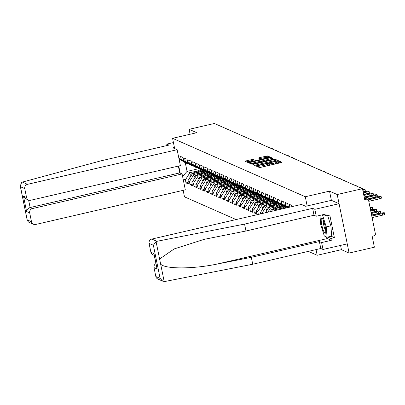 <?xml version="1.0" encoding="UTF-8"?>
<svg xmlns="http://www.w3.org/2000/svg" width="405" height="405" viewBox="0 0 405 405"><rect width="100%" height="100%" fill="white"/><g stroke="black" fill="none" stroke-linecap="round" stroke-linejoin="round"><path stroke-width="0.61" d="M257.271 166.06L256.654 166.323L259.347 167.508L260.729 167.356L281.116 162.638L282.022 162.289L279.303 161.079L277.698 161.428L278.068 161.6A3.787 0.521 -11.5 0 1 278.154 161.686A3.787 0.521 -11.5 0 1 275.253 162.795L273.552 163.19A3.787 0.521 -11.5 0 1 269.123 163.671L267.801 163.625L267.168 163.868L267.533 164.04A3.787 0.521 -11.5 0 1 267.624 164.121A3.787 0.521 -11.5 0 1 264.723 165.235L263.022 165.625A3.787 0.521 -11.5 0 1 258.587 166.111L257.271 166.06M280.66 162.744L279.541 162.253L278.306 162.425M272.631 164.602A3.787 0.521 -11.5 0 1 269.36 164.84L267.776 164.865M252.938 159.322L244.924 161.144L247.941 162.486L249.328 162.334L270.616 157.272L267.604 155.93L259.306 157.677L258.4 158.026L259.706 158.613L264.521 157.672A3.164 0.435 -11.5 0 1 268.297 157.337A3.164 0.435 -11.5 0 1 265.872 158.269L252.452 161.372A3.164 0.435 -11.5 0 1 248.675 161.706A3.164 0.435 -11.5 0 1 251.1 160.775L254.244 159.909L252.938 159.322L253.135 160.304M340.559 245.41L341.425 249.667L349.11 253.054L337.203 194.532L329.518 191.145L305.289 196.754L172.57 138.313L196.795 132.708L189.11 129.322L214.377 123.474L362.47 188.684L364.697 199.624L366.54 199.199L364.419 198.263M337.203 194.532L362.47 188.684M253.707 164.263L252.826 164.638L255.813 165.954L257.2 165.802L278.488 160.734L275.476 159.393L274.089 159.545L253.707 164.263L253.874 165.098M251.88 164.217L248.888 162.901L249.769 162.532L270.155 157.813L271.537 157.661L272.843 158.249L263.67 160.512L262.764 160.856L263.64 161.256L274.62 159.028L251.88 164.217M236.09 219.566L184.477 196.84L183.156 190.345M174.661 148.61L172.57 138.313M308.342 251.378L317.196 255.277L316.042 249.596M305.289 196.754L307.162 205.958M188.128 182.417L185.996 182.908L188.446 183.986L187.829 180.944L192.405 173.755L204.145 171.042M185.996 182.908L185.379 179.866L183.075 178.853M180.185 173.097L178.742 165.999M178.929 158.487L181.232 159.499L180.615 156.457L183.065 157.535L183.683 160.577L185.257 161.271L184.639 158.228L187.09 159.307L187.707 162.349L189.282 163.043L188.664 160L191.114 161.079L191.732 164.121L193.306 164.815L192.684 161.772L195.134 162.85L195.757 165.893L197.326 166.587L196.708 163.544L199.159 164.622L199.776 167.665L201.351 168.358L200.733 165.316L203.183 166.394L203.801 169.437L205.375 170.13L204.758 167.088L207.208 168.166L207.826 171.209L209.4 171.902L208.777 168.86L211.228 169.938L211.85 172.981L213.42 173.674L212.802 170.626L215.252 171.71L215.87 174.752L217.444 175.446L216.827 172.398L219.277 173.477L219.895 176.524L221.469 177.213L220.852 174.17L223.302 175.249L223.919 178.296L225.494 178.985L224.871 175.942L227.321 177.02L227.944 180.063L229.519 180.757L228.896 177.714L231.346 178.792L231.969 181.835L233.538 182.528L232.921 179.486L235.371 180.564L235.988 183.607L237.563 184.3L236.945 181.258L239.395 182.336L240.013 185.379L241.588 186.072L240.965 183.03L243.415 184.108L244.038 187.15L245.612 187.844L244.99 184.802L247.44 185.88L248.062 188.922L249.632 189.616L249.014 186.573L251.465 187.652L252.082 190.694L253.657 191.388L253.039 188.345L255.489 189.424L256.107 192.466L257.681 193.16L257.064 190.117L259.509 191.195L260.132 194.238L261.706 194.932L261.083 191.889L263.533 192.967L264.156 196.01L265.726 196.703L265.108 193.661L267.558 194.739L268.176 197.782L269.75 198.475L269.133 195.428L271.583 196.511L272.2 199.554L273.775 200.247L273.157 197.2L275.608 198.278L276.225 201.326L277.8 202.014L277.177 198.971L279.627 200.05L280.25 203.097L281.819 203.786L281.202 200.743L283.652 201.822L284.269 204.864L285.844 205.558L285.226 202.515L287.677 203.594L288.294 206.636L289.55 207.193M289.828 207.127L289.251 204.287L291.701 205.365L291.959 206.636M293.326 206.317L293.271 206.059L293.676 206.236M261.838 213.607L260.253 212.833L264.829 205.644L276.569 202.93M260.471 213.921L260.253 212.833M258.339 214.412L257.803 211.754L256.228 211.061L260.805 203.872L272.545 201.158M256.527 212.534L254.396 213.025L256.846 214.103L256.228 211.061M254.396 213.025L253.778 209.982L252.204 209.289L256.78 202.1L268.52 199.387M252.502 210.762L250.371 211.253L252.821 212.331L252.204 209.289M250.371 211.253L249.753 208.21L248.179 207.517L252.755 200.328L264.495 197.615M248.478 208.99L246.351 209.481L248.802 210.559L248.179 207.517M246.351 209.481L245.729 206.439L244.154 205.745L248.736 198.556L260.476 195.843M244.458 207.218L242.327 207.709L244.777 208.788L244.154 205.745M242.327 207.709L241.709 204.667L240.135 203.973L244.711 196.79L256.451 194.071M240.433 205.446L238.302 205.937L240.752 207.016L240.135 203.973M238.302 205.937L237.684 202.895L236.11 202.201L240.686 195.018L252.426 192.299M236.409 203.674L234.277 204.166L236.728 205.244L236.11 202.201M234.277 204.166L233.66 201.123L232.085 200.429L236.662 193.246L248.402 190.527M232.384 201.903L230.258 202.394L232.708 203.477L232.085 200.429M230.258 202.394L229.635 199.351L228.061 198.658L232.642 191.474L244.382 188.755M228.364 200.131L226.233 200.627L228.683 201.705L228.061 198.658M226.233 200.627L225.61 197.579L224.041 196.891L228.617 189.702L240.357 186.983M224.34 198.359L222.208 198.855L224.659 199.933L224.041 196.891M222.208 198.855L221.591 195.807L220.016 195.119L224.593 187.93L236.333 185.212M220.315 196.587L218.184 197.083L220.634 198.161L220.016 195.119M218.184 197.083L217.566 194.041L215.992 193.347L220.568 186.158L232.308 183.44M216.29 194.815L214.164 195.311L216.614 196.39L215.992 193.347M214.164 195.311L213.541 192.269L211.967 191.575L216.548 184.386L228.288 181.668M212.271 193.043L210.139 193.539L212.59 194.618L211.967 191.575M210.139 193.539L209.517 190.497L207.947 189.803L212.524 182.614L224.264 179.896M208.246 191.271L206.115 191.767L208.565 192.846L207.947 189.803M206.115 191.767L205.497 188.725L203.923 188.031L208.499 180.843L220.239 178.129M204.221 189.505L202.09 189.996L204.54 191.074L203.923 188.031M202.09 189.996L201.472 186.953L199.898 186.26L204.474 179.071L216.214 176.357M200.197 187.733L198.065 188.224L200.515 189.302L199.898 186.26M198.065 188.224L197.448 185.181L195.873 184.488L200.455 177.299L212.195 174.585M196.177 185.961L194.046 186.452L196.496 187.53L195.873 184.488M194.046 186.452L193.423 183.409L191.854 182.716L196.43 175.527L208.17 172.814M192.152 184.189L190.021 184.68L192.471 185.758L191.854 182.716M190.021 184.68L189.403 181.637L187.829 180.944M192.8 165.655L192.218 165.787L190.644 165.098L183.683 160.577M192.405 173.755L193.98 174.449L201.482 172.712M192.218 165.787L185.257 161.271M189.403 181.637L193.98 174.449M196.82 167.427L196.243 167.559L194.668 166.87L187.707 162.349M196.43 175.527L198.005 176.221L205.502 174.484M196.243 167.559L189.282 163.043M193.423 183.409L198.005 176.221M200.845 169.199L200.262 169.331L198.693 168.637L191.732 164.121M200.455 177.299L202.024 177.992L209.527 176.256M200.262 169.331L193.306 164.815M197.448 185.181L202.024 177.992M204.869 170.971L204.287 171.102L202.713 170.409L195.757 165.893M204.474 179.071L206.049 179.764L213.551 178.028M204.287 171.102L197.326 166.587M201.472 186.953L206.049 179.764M208.894 172.743L208.312 172.874L206.737 172.181L199.776 167.665M208.499 180.843L210.073 181.536L217.576 179.8M208.312 172.874L201.351 168.358M205.497 188.725L210.073 181.536M212.914 174.509L212.336 174.646L210.762 173.953L203.801 169.437M212.524 182.614L214.098 183.308L221.596 181.572M212.336 174.646L205.375 170.13M209.517 190.497L214.098 183.308M216.938 176.281L216.356 176.418L214.787 175.724L207.826 171.209M216.548 184.386L218.118 185.08L225.62 183.344M216.356 176.418L209.4 171.902M213.541 192.269L218.118 185.08M220.963 178.053L220.381 178.19L218.806 177.496L211.85 172.981M220.568 186.158L222.142 186.852L229.645 185.115M220.381 178.19L213.42 173.674M217.566 194.041L222.142 186.852M224.988 179.825L224.405 179.962L222.831 179.268L215.87 174.752M224.593 187.93L226.167 188.624L233.67 186.887M224.405 179.962L217.444 175.446M221.591 195.807L226.167 188.624M229.007 181.597L228.43 181.734L226.856 181.04L219.895 176.524M228.617 189.702L230.192 190.396L237.689 188.659M228.43 181.734L221.469 177.213M225.61 197.579L230.192 190.396M233.032 183.369L232.45 183.506L230.88 182.812L223.919 178.296M232.642 191.474L234.211 192.167L241.714 190.431M232.45 183.506L225.494 178.985M229.635 199.351L234.211 192.167M237.057 185.141L236.474 185.277L234.9 184.584L227.944 180.063M236.662 193.246L238.236 193.939L245.739 192.203M236.474 185.277L229.519 180.757M233.66 201.123L238.236 193.939M241.081 186.913L240.499 187.049L238.925 186.356L231.969 181.835M240.686 195.018L242.261 195.706L249.763 193.975M240.499 187.049L233.538 182.528M237.684 202.895L242.261 195.706M245.101 188.684L244.524 188.816L242.949 188.128L235.988 183.607M244.711 196.79L246.286 197.478L253.783 195.742M244.524 188.816L237.563 184.3M241.709 204.667L246.286 197.478M249.126 190.456L248.543 190.588L246.974 189.899L240.013 185.379M248.736 198.556L250.305 199.25L257.808 197.513M248.543 190.588L241.588 186.072M245.729 206.439L250.305 199.25M253.15 192.228L252.568 192.36L250.994 191.671L244.038 187.15M252.755 200.328L254.33 201.022L261.833 199.285M252.568 192.36L245.612 187.844M249.753 208.21L254.33 201.022M257.175 194L256.593 194.132L255.018 193.438L248.062 188.922M256.78 202.1L258.355 202.794L265.857 201.057M256.593 194.132L249.632 189.616M253.778 209.982L258.355 202.794M261.195 195.772L260.617 195.904L259.043 195.21L252.082 190.694M260.805 203.872L262.379 204.565L269.877 202.829M260.617 195.904L253.657 191.388M257.803 211.754L262.379 204.565M265.219 197.544L264.637 197.675L263.068 196.982L256.107 192.466M264.829 205.644L266.404 206.337L273.901 204.601M264.637 197.675L257.681 193.16M261.822 213.526L266.404 206.337M269.244 199.311L268.662 199.447L267.087 198.754L260.132 194.238M265.442 212.772L268.854 207.416L280.589 204.697M268.854 207.416L270.424 208.109L277.926 206.373M268.662 199.447L261.706 194.932M267.806 212.225L270.424 208.109M273.269 201.082L272.686 201.219L271.112 200.526L264.156 196.01M271.482 211.375L272.874 209.188L284.614 206.469M272.874 209.188L274.448 209.881L281.951 208.145M272.686 201.219L265.726 196.703M273.846 210.828L274.448 209.881M277.288 202.854L276.711 202.991L275.137 202.298L268.176 197.782M276.711 202.991L269.75 198.475M281.313 204.626L280.731 204.763L279.161 204.069L272.2 199.554M280.731 204.763L273.775 200.247M285.338 206.398L284.755 206.535L283.181 205.841L276.225 201.326M284.755 206.535L277.8 202.014M287.388 207.694L280.25 203.097M287.717 207.618L281.819 203.786M288.299 207.481L284.269 204.864M288.674 207.395L285.844 205.558M289.251 207.259L288.294 206.636M349.11 253.054L374.377 247.207L372.149 236.262L373.997 235.837A1.807 1.757 113.8 0 0 375.369 233.68L368.631 200.556A1.807 1.757 113.8 0 0 366.54 199.199M189.11 129.322L190.112 134.252M341.425 249.667L317.196 255.277M188.776 163.883L188.193 164.015L185.293 162.739L187.054 171.401L189.955 172.677L197.458 170.94M198.794 168.682L187.054 171.401L182.584 176.443M188.193 164.015L181.232 159.499M185.293 162.739L179.005 158.866M185.379 179.866L189.955 172.677M329.518 191.145L331.391 200.348M258.846 167.285A3.787 0.521 -11.5 0 0 262.101 167.037M266.039 166.126A3.787 0.521 -11.5 0 0 267.862 165.291L267.624 164.121M276.575 163.691A3.787 0.521 -11.5 0 0 278.392 162.856L278.154 161.686M276.21 160.785L275.714 160.567L272.96 161.033M258.486 164.384L254.396 165.326M277.131 161.19L276.23 160.795A3.787 0.521 -11.5 0 0 271.796 161.276L259.57 164.106A3.787 0.521 -11.5 0 0 256.664 165.215A3.787 0.521 -11.5 0 0 256.755 165.301L258.091 165.356L276.62 160.972L276.681 161.291M250.462 163.595L254.112 162.749M260.471 161.276L263.103 160.669M255.094 162.496A3.164 0.435 -11.5 0 0 252.669 163.428A3.164 0.435 -11.5 0 0 256.446 163.094L262.055 161.625L261.205 161.251L259.823 161.403L255.094 162.496M268.206 157.261L265.579 157.449M269.254 157.722L268.242 157.277M250.118 161.028L246.523 161.863M384.441 212.833L384.75 214.356A2.714 0.375 168.5 0 1 382.669 215.151L382.36 213.627A2.714 0.375 -11.5 0 0 384.441 212.833A2.714 0.375 -11.5 0 0 381.201 213.121L371.638 215.333M371.79 216.078L382.36 213.627M372.099 217.596L382.669 215.151M381.13 196.562L381.439 198.085A2.714 0.375 168.5 0 1 379.363 198.88L379.05 197.362A2.714 0.375 -11.5 0 0 381.13 196.562A2.714 0.375 -11.5 0 0 377.89 196.85L367.517 199.25M379.363 198.88L368.788 201.331M379.05 197.362L368.312 199.847M325.65 232.622A7.837 1.483 -103 0 0 324.876 225.165A7.837 1.483 -103 0 0 322.284 218.351A7.837 1.483 -103 0 0 321.292 218.705A7.837 1.483 -103 0 0 322.744 228.673A7.837 1.483 -103 0 0 325.615 232.748A7.837 1.483 -103 0 0 325.65 232.622M323.398 220.391A5.366 1.012 -103 0 0 323.342 220.583A5.366 1.012 -103 0 0 323.909 225.833A5.366 1.012 -103 0 0 325.721 230.43M327.655 215.551L330.87 225.818L331.705 236.15L327.088 237.219L324.304 235.994L320.684 224.436L319.955 215.374M321.772 214.954L322.633 215.333L326.253 226.886L327.088 237.219M324.263 214.954L322.633 215.333M330.87 225.818L326.253 226.886M156.917 241.304L156.062 241.582L153.373 245.268L149.081 243.38A3.62 3.518 -66.2 0 1 151.824 239.066L156.917 241.304L244.559 224.102L312.63 208.347L314.847 209.324L339.071 203.715L331.411 200.343L305.689 206.297L301.457 204.434L151.824 239.066M331.229 236.262L334.378 237.649L329.786 215.06L326.324 215.86L325.944 213.987L316.249 216.23L314.032 215.252L245.967 231.007L204.171 239.345L174.201 248.913L159.605 259.003L160.643 264.1C164.982 269.173 193.16 269.138 217.272 264.025L251.323 257.342L319.393 241.588L321.61 242.565L331.3 240.322L327.301 238.565A13.567 2.562 77 0 1 325.731 236.621M245.967 231.007L244.559 224.102M316.249 216.23L314.847 209.324M314.032 215.252L312.63 208.347M155.819 276.504L160.112 278.392L162.739 281.176L157.823 279.01A3.62 3.518 -66.2 0 1 155.819 276.504L154.006 267.604A3.62 3.518 -66.2 0 1 155.94 263.589M334.378 237.649L330.92 238.449L331.3 240.322M162.739 281.176L165.083 281.455L252.73 264.247L320.795 248.493L323.013 249.47L321.61 242.565M323.013 249.47L347.242 243.866L339.071 203.715M320.795 248.493L319.393 241.588M252.73 264.247L251.323 257.342M154.275 255.393L152.893 254.78A3.62 3.518 -66.2 0 1 150.888 252.274L149.081 243.38M326.324 215.86L323.403 214.574M327.767 237.062L330.92 238.449M156.796 267.467L157.105 268.971L154.006 267.604M150.888 252.274L153.986 253.636L154.214 254.765M177.142 149.703L27.51 184.331A3.62 3.518 113.8 0 0 24.766 188.644L26.573 197.539A3.62 3.518 113.8 0 0 30.75 200.247L180.382 165.62L177.142 149.703L172.915 147.84L174.433 147.486M24.766 188.644L20.473 186.751L20.25 186.001L21.657 182.402L22.422 182.088L100.906 160.846L168.971 145.096L166.754 144.119L167.042 145.542M166.754 144.119L173.436 142.57M29.692 212.873L31.504 221.768A3.62 3.518 113.8 0 0 35.681 224.476L185.313 189.849L182.073 173.927L32.441 208.56A3.62 3.518 113.8 0 0 29.692 212.873L26.598 211.506C26.857 209.547 28.026 208.221 30.122 207.537L179.749 172.91L178.362 166.085M179.749 172.91L182.073 173.927M28.578 200.05L26.107 198.961L23.48 196.177L26.573 197.539M33.509 224.279L28.588 222.112L27.262 220.467L27.211 219.874L31.504 221.768M380.416 211.061L380.725 212.584A2.714 0.375 168.5 0 1 378.65 213.379L378.341 211.861A2.714 0.375 -11.5 0 0 380.416 211.061A2.714 0.375 -11.5 0 0 377.176 211.349L371.112 212.752M371.263 213.496L378.341 211.861M371.572 215.02L378.65 213.379M376.392 209.289L376.701 210.813A2.714 0.375 168.5 0 1 374.625 211.607L374.316 210.089A2.714 0.375 -11.5 0 0 376.392 209.289A2.714 0.375 -11.5 0 0 373.157 209.577L370.585 210.17M370.737 210.914L374.316 210.089M371.046 212.438L374.625 211.607M372.372 207.517L372.681 209.041A2.714 0.375 168.5 0 1 370.6 209.836L370.291 208.317A2.714 0.375 -11.5 0 0 372.372 207.517A2.714 0.375 -11.5 0 0 370.064 207.613M377.106 194.79L377.414 196.314A2.714 0.375 168.5 0 1 375.339 197.108L375.03 195.59A2.714 0.375 -11.5 0 0 377.106 194.79A2.714 0.375 -11.5 0 0 373.866 195.078L364.227 197.311M375.339 197.108L367.026 199.032M375.03 195.59L364.652 197.989M373.081 193.023L373.395 194.542A2.714 0.375 168.5 0 1 371.314 195.337L371.005 193.818A2.714 0.375 -11.5 0 0 373.081 193.023A2.714 0.375 -11.5 0 0 369.846 193.306L363.7 194.729M371.314 195.337L364.161 196.992M371.005 193.818L363.852 195.473M369.061 191.251L369.37 192.77A2.714 0.375 168.5 0 1 367.289 193.565L366.981 192.046A2.714 0.375 -11.5 0 0 369.061 191.251A2.714 0.375 -11.5 0 0 365.821 191.535L363.174 192.147M367.289 193.565L363.634 194.415M366.981 192.046L363.325 192.891M365.037 189.479L365.345 190.998A2.714 0.375 168.5 0 1 363.27 191.798L362.956 190.274A2.714 0.375 -11.5 0 0 365.037 189.479A2.714 0.375 -11.5 0 0 362.652 189.586M360.759 187.93A2.714 0.375 -11.5 0 0 361.012 187.707A2.714 0.375 -11.5 0 0 360.05 187.616M356.734 186.158A2.714 0.375 -11.5 0 0 356.987 185.935A2.714 0.375 -11.5 0 0 356.025 185.844M352.714 184.386A2.714 0.375 -11.5 0 0 352.968 184.164A2.714 0.375 -11.5 0 0 352.001 184.072M348.69 182.614A2.714 0.375 -11.5 0 0 348.943 182.392A2.714 0.375 -11.5 0 0 347.976 182.301M283.52 208.585L286.482 207.142M282.401 208.848L286.229 206.975M278.817 209.674L285.419 206.449M344.665 180.843A2.714 0.375 -11.5 0 0 344.918 180.62A2.714 0.375 -11.5 0 0 343.956 180.529M276.23 208.413L282.457 205.37M279.82 207.583L283.287 205.887M270.424 211.618A3.979 3.868 -66.2 0 1 272.56 208.995L281.394 204.677M275.117 208.671L282.204 205.203M340.64 179.071A2.714 0.375 -11.5 0 0 340.894 178.848A2.714 0.375 -11.5 0 0 339.932 178.757M272.211 206.641L278.432 203.599M275.795 205.811L279.263 204.115M266.308 211.415A3.979 3.868 -66.2 0 1 268.535 207.223L277.369 202.905M271.092 206.899L278.179 203.431M336.621 177.299A2.714 0.375 -11.5 0 0 336.874 177.076A2.714 0.375 -11.5 0 0 335.907 176.985M268.186 204.869L274.408 201.827M271.77 204.039L275.238 202.343M262.283 209.643A3.979 3.868 -66.2 0 1 264.511 205.451L273.345 201.138M267.067 205.127L274.155 201.66M332.596 175.527A2.714 0.375 -11.5 0 0 332.849 175.304A2.714 0.375 -11.5 0 0 331.882 175.213M264.161 203.097L270.388 200.055M267.745 202.267L271.213 200.571M258.258 207.871A3.979 3.868 -66.2 0 1 260.486 203.68L269.325 199.366M263.042 203.356L270.135 199.893M328.571 173.755A2.714 0.375 -11.5 0 0 328.825 173.532A2.714 0.375 -11.5 0 0 327.858 173.441M260.137 201.326L266.363 198.283M263.726 200.495L267.194 198.799M254.234 206.099A3.979 3.868 -66.2 0 1 256.466 201.913L265.3 197.594M259.023 201.584L266.11 198.121M324.547 171.988A2.714 0.375 -11.5 0 0 324.8 171.76A2.714 0.375 -11.5 0 0 323.838 171.674M256.117 199.554L262.339 196.511M259.701 198.723L263.169 197.027M250.214 204.328A3.979 3.868 -66.2 0 1 252.442 200.141L261.276 195.823M254.998 199.812L262.086 196.349M320.527 170.216A2.714 0.375 -11.5 0 0 320.78 169.989A2.714 0.375 -11.5 0 0 319.813 169.903M252.092 197.782L258.314 194.739M255.677 196.952L259.144 195.256M246.189 202.556A3.979 3.868 -66.2 0 1 248.417 198.369L257.251 194.051M250.973 198.04L258.061 194.577M316.502 168.445A2.714 0.375 -11.5 0 0 316.756 168.222A2.714 0.375 -11.5 0 0 315.789 168.131M248.068 196.01L254.294 192.967M251.652 195.18L255.12 193.484M242.165 200.784A3.979 3.868 -66.2 0 1 244.392 196.597L253.231 192.279M246.949 196.268L254.041 192.805M312.478 166.673A2.714 0.375 -11.5 0 0 312.731 166.45A2.714 0.375 -11.5 0 0 311.764 166.359M244.043 194.238L250.27 191.195M247.632 193.408L251.1 191.712M238.14 199.012A3.979 3.868 -66.2 0 1 240.373 194.825L249.207 190.507M242.929 194.496L250.017 191.033M308.453 164.901A2.714 0.375 -11.5 0 0 308.706 164.678A2.714 0.375 -11.5 0 0 307.744 164.587M240.023 192.466L246.245 189.424M243.607 191.636L247.075 189.945M234.12 197.24A3.979 3.868 -66.2 0 1 236.348 193.053L245.182 188.735M238.904 192.724L245.992 189.262M304.433 163.129A2.714 0.375 -11.5 0 0 304.687 162.906A2.714 0.375 -11.5 0 0 303.72 162.815M235.999 190.694L242.22 187.652M239.583 189.864L243.051 188.173M230.096 195.468A3.979 3.868 -66.2 0 1 232.323 191.281L241.157 186.963M234.88 190.952L241.967 187.49M300.409 161.357A2.714 0.375 -11.5 0 0 300.662 161.134A2.714 0.375 -11.5 0 0 299.695 161.043M231.974 188.922L238.201 185.885M235.558 188.092L239.026 186.401M226.071 193.701A3.979 3.868 -66.2 0 1 228.298 189.51L237.133 185.191M230.855 189.181L237.948 185.718M296.384 159.585A2.714 0.375 -11.5 0 0 296.637 159.362A2.714 0.375 -11.5 0 0 295.67 159.271M227.949 187.15L234.176 184.113M231.538 186.325L235.006 184.629M222.046 191.929A3.979 3.868 -66.2 0 1 224.279 187.738L233.113 183.419M226.835 187.414L233.923 183.946M292.359 157.813A2.714 0.375 -11.5 0 0 292.613 157.591A2.714 0.375 -11.5 0 0 291.651 157.499M223.93 185.384L230.151 182.341M227.514 184.553L230.982 182.857M218.022 190.158A3.979 3.868 -66.2 0 1 220.254 185.966L229.088 181.648M222.811 185.642L229.898 182.174M288.34 156.041A2.714 0.375 -11.5 0 0 288.593 155.819A2.714 0.375 -11.5 0 0 287.626 155.728M219.905 183.612L226.127 180.569M223.489 182.782L226.957 181.086M214.002 188.386A3.979 3.868 -66.2 0 1 216.23 184.194L225.064 179.876M218.786 183.87L225.874 180.402M284.315 154.27A2.714 0.375 -11.5 0 0 284.568 154.047A2.714 0.375 -11.5 0 0 283.601 153.956M215.88 181.84L222.107 178.797M219.464 181.01L222.932 179.314M209.977 186.614A3.979 3.868 -66.2 0 1 212.205 182.422L221.039 178.104M214.761 182.098L221.854 178.63M280.29 152.498A2.714 0.375 -11.5 0 0 280.543 152.275A2.714 0.375 -11.5 0 0 279.577 152.184M211.856 180.068L218.082 177.025M215.445 179.238L218.913 177.542M205.953 184.842A3.979 3.868 -66.2 0 1 208.185 180.65L217.019 176.337M210.742 180.326L217.829 176.858M276.266 150.726A2.714 0.375 -11.5 0 0 276.519 150.503A2.714 0.375 -11.5 0 0 275.557 150.412M207.836 178.296L214.058 175.254M211.42 177.466L214.888 175.77M201.928 183.07A3.979 3.868 -66.2 0 1 204.16 178.878L212.995 174.565M206.717 178.554L213.805 175.092M272.246 148.954A2.714 0.375 -11.5 0 0 272.499 148.731A2.714 0.375 -11.5 0 0 271.532 148.64M203.811 176.524L210.033 173.482M207.395 175.694L210.863 173.998M197.908 181.298A3.979 3.868 -66.2 0 1 200.136 177.112L208.97 172.793M202.692 176.782L209.78 173.32M268.221 147.187A2.714 0.375 -11.5 0 0 268.475 146.959A2.714 0.375 -11.5 0 0 267.508 146.873M199.786 174.752L206.013 171.71M203.371 173.922L206.839 172.226M193.884 179.526A3.979 3.868 -66.2 0 1 196.111 175.34L204.945 171.021M198.668 175.011L205.76 171.548M264.197 145.415A2.714 0.375 -11.5 0 0 264.45 145.187A2.714 0.375 -11.5 0 0 263.483 145.101M195.762 172.981L201.989 169.938M199.346 172.15L202.819 170.454M189.859 177.755A3.979 3.868 -66.2 0 1 192.091 173.568L200.926 169.249M194.648 173.239L201.736 169.776M260.172 143.643A2.714 0.375 -11.5 0 0 260.425 143.421A2.714 0.375 -11.5 0 0 259.463 143.329M258.825 167.28L258.587 166.111M263.255 166.769L263.022 165.625M264.956 166.379L264.723 165.235M269.011 164.688L268.773 163.519M269.36 164.84L269.123 163.671M273.785 164.334L273.552 163.19M275.486 163.939L275.253 162.795M279.541 162.253L279.303 161.079M258.481 167.123L258.243 165.954M274.327 160.714L274.089 159.545M275.714 160.567L275.476 159.393M257.19 165.802L257.119 165.463M276.666 161.296L276.605 160.998M256.871 165.868L256.755 165.301M249.941 163.367L249.769 162.532M270.388 158.957L270.155 157.813M271.74 158.644L271.537 157.661M262.764 160.856L262.961 161.823L262.789 160.886M263.721 161.646L263.64 161.256M262.131 162.015L262.065 161.686M259.478 158.512L259.306 157.677M266.455 157.251L266.217 156.077M267.842 157.099L267.604 155.93M246.002 161.63L245.835 160.795M251.783 160.618L251.551 159.474M156.062 241.582L159.605 259.003M160.643 264.1L164.187 281.526M160.112 278.392L153.373 245.268M153.986 253.636L157.105 268.971M327.301 238.565L217.272 264.025M20.473 186.751L27.211 219.874M26.598 211.506L23.48 196.177M22.422 182.088L27.51 184.331M28.598 200.055L30.122 207.537L32.441 208.56M272.56 208.995L272.955 209.172M268.535 207.223L268.93 207.4M264.511 205.451L264.905 205.629M260.486 203.68L260.881 203.857M256.466 201.913L256.861 202.085M252.442 200.141L252.836 200.313M248.417 198.369L248.812 198.541M244.392 196.597L244.787 196.769M240.373 194.825L240.767 194.997M236.348 193.053L236.743 193.225M232.323 191.281L232.718 191.454M228.298 189.51L228.693 189.682M224.279 187.738L224.669 187.91M220.254 185.966L220.649 186.138M216.23 184.194L216.624 184.371M212.205 182.422L212.6 182.599M208.185 180.65L208.575 180.827M204.16 178.878L204.555 179.056M200.136 177.112L200.531 177.284M196.111 175.34L196.506 175.512M192.091 173.568L192.481 173.74M367.629 199.3L364.333 197.848M256.8 165.883L256.664 165.215M252.816 164.157L252.669 163.428M262.156 162.01L262.081 161.651M248.822 162.435L248.675 161.706M268.419 157.915L268.297 157.337M154.037 254.224L156.882 268.221M20.25 186.001L27.262 220.467M361.012 187.707L361.088 188.072M356.987 185.935L357.063 186.3M352.968 184.164L353.044 184.533M348.943 182.392L349.019 182.761M344.918 180.62L344.994 180.989M340.894 178.848L340.969 179.218M336.874 177.076L336.945 177.446M332.849 175.304L332.925 175.674M328.825 173.532L328.9 173.902M324.8 171.76L324.876 172.13M320.78 169.989L320.851 170.358M316.756 168.222L316.832 168.586M312.731 166.45L312.807 166.814M308.706 164.678L308.782 165.043M304.687 162.906L304.757 163.271M300.662 161.134L300.738 161.499M296.637 159.362L296.713 159.732M292.613 157.591L292.688 157.96M288.593 155.819L288.664 156.188M284.568 154.047L284.644 154.416M280.543 152.275L280.619 152.644M276.519 150.503L276.595 150.873M272.499 148.731L272.57 149.101M268.475 146.959L268.55 147.329M264.45 145.187L264.526 145.557M260.425 143.421L260.501 143.785"/></g></svg>

